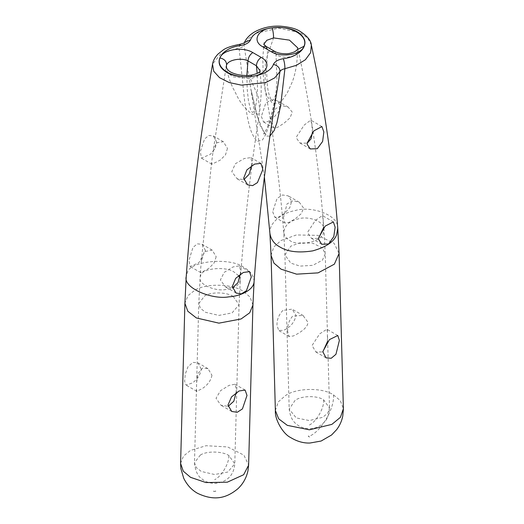 <?xml version="1.0" encoding="UTF-8"?>
<svg xmlns="http://www.w3.org/2000/svg" width="524" height="524" viewBox="0 0 524 524"><rect width="100%" height="100%" fill="white"/><g stroke="black" fill="none" stroke-linecap="round" stroke-linejoin="round"><path stroke-width="0.39" stroke-dasharray="2.62 1.97" d="M312.409 132.441L311.819 124.005L310.752 120.127L304.195 125.072L296.532 136.757L296.577 138.316L299.944 142.993L307.195 143.203M272.035 122.616L272.454 115.28L275.716 108.579L281.866 105.625L288.233 107.125L292.235 112.169L290.067 117.815L284.126 123.14L277.772 127.227L273.836 127.922L272.035 122.616M261.358 116.452L263.526 121.968L267.81 121.62L273.659 117.605L278.722 111.619L280.294 105.272L277.078 100.687L271.412 99.802L265.76 103.077L261.358 116.452M323.419 227.947L323.138 219.366L322.365 215.554L315.441 220.349L307.791 231.981L307.804 232.898L311.42 238.341L318.494 238.466M283.405 217.905L287.021 203.895L292.929 200.771L299.256 202.218L303.625 208.094L301.254 213.694L295.307 218.763L288.934 222.517L284.997 223.086L283.405 217.905M272.703 211.722L274.753 217.172L278.958 216.929L284.748 213.216L289.851 207.504L291.685 201.196L288.246 195.858L282.606 194.994L277.091 198.36L272.703 211.722M327.421 341.707L327.389 331.738L326.891 329.236L319.679 333.853L312.068 345.512L315.848 351.958L322.777 351.971M282.953 310.391C278.873 314.603 276.888 319.561 276.986 325.266L278.696 330.493L283.504 330.343C290.394 327.29 294.56 322.293 296.014 315.35L292.084 309.147L282.953 310.391M287.696 331.443C287.244 325.555 288.927 320.419 292.752 316.051L302.977 315.435L307.961 322.247C307.902 328.253 298.556 333.48 293.309 336.002L288.934 336.395L287.696 331.443M251.527 165.82L251.952 162.492L250.872 157.606L244.191 158.543L235.368 163.763L231.791 171.649L237.077 178.743L243.837 179.64M227.462 148.351L225.53 154.783L220.27 160.108L211.919 164.215L211.611 162.519L212.973 152.143L216.209 142.875L223.322 141.696L227.462 148.351M216.779 142.187L213.32 135.926L208.801 135.487L204.622 138.899L200.312 151.449L201.393 158.137L210.353 154.338L215.063 148.672L216.779 142.187M240.261 274.275L240.588 270.784L239.409 265.845L232.99 266.952L224.213 272.362L220.394 279.96L225.484 286.91L232.446 287.925M216.196 256.708L214.067 263.035L208.814 268.393L200.869 272.696L200.528 270.947L201.196 262.282L204.216 251.717L212.154 250.105L216.196 256.708M205.493 250.524L202.087 244.295L197.319 243.85L192.937 247.479L188.909 260.533L190.219 266.546L198.963 262.635L205.493 250.524M211.919 375.191L211.919 375.525C210.753 380.81 207.497 385.179 202.166 388.625L196.834 391.323L196.454 389.43L196.638 382.605L197.915 373.592L202.722 368.031L208.002 368.667L211.919 375.191M201.216 369.014L197.882 362.824L192.917 362.372L187.985 366.754L185.247 374.215L184.625 381.393L186.066 385.107L192.36 382.965C197.41 379.356 200.358 374.817 201.209 369.341L201.216 369.014M236.062 392.83L236.291 389.267L234.994 384.249L229.054 385.382L220.486 390.721L216.032 398.286L220.951 405.249L228.104 406.355M180.597 463.367L183.498 456.037L190.546 450.411L206.109 445.708L227.619 446.939L243.896 455.14L248.625 465.129M275.369 410.508L278.29 401.901L285.325 395.692C296.145 387.78 322.601 387.321 333.428 394.854L340.259 400.559L343.397 408.661M200.378 455.022L194.476 462.712L196.205 467.48L201.282 471.449L214.637 474.521L227.77 472.045L234.791 463.799L228.883 455.546C222.471 451.131 206.79 450.843 200.378 455.022M295.097 400.336L289.196 409.133L296.23 417.916L309.357 420.576L322.725 417.314L327.795 413.089L329.511 408.006L323.603 399.819C317.184 395.358 301.51 395.64 295.097 400.336M274.596 51.326L276.01 54.444L267.587 49.577L266.172 46.466M327.389 331.738L325.227 253.832L322.43 260.179L312.789 265.341L300.042 266.107L290.82 263.14L284.912 254.952L290.813 246.162L299.938 242.874L312.566 243.11L322.267 247.819L325.227 253.839L323.937 229.191L323.282 233.075C322.168 241.649 297.436 247.001 289.628 240.352C286.281 238.564 284.316 235.885 283.733 232.309C284.683 225.255 289.634 220.755 298.588 218.816C308.007 215.764 324.526 221.305 323.937 229.191C319.037 165.977 310.313 105.553 297.776 47.92L297.396 51.666C295.791 57.43 282.528 59.284 276.01 54.444L276.98 80.159C276.017 87.475 276.934 98.171 271.779 100.916C266.238 90.816 267.358 79.995 266.493 70.504L267.587 49.577L263.775 44.33M264.063 42.405L262.806 57.673L263.14 73.275C263.867 83.355 264.574 86.67 265.026 89.257L266.801 95.702L271.956 102.763C282.03 105.095 283.301 97.51 286.923 93.639L292.366 81.757C295.647 72.777 297.324 62.749 297.403 51.666L297.599 49.518M265.026 89.257L265.367 61.688L273.548 37.892M250.983 75.181L250.433 78.777L232.689 76.773L227.403 72.227L226.198 66.496L212.973 152.143M260.205 71.087L257.775 76.15L250.433 78.777L258.083 96.22L259.806 110.341L258.332 114.101L252.037 114.271C238.368 102.894 237.726 95.997 233.18 88.464C228.916 79.425 226.715 71.605 226.584 65.009M239.678 44.35L239.068 47.939L220.945 53.579L212.534 64.151M244.381 42.555L244.014 45.09C243.293 46.721 241.649 47.671 239.068 47.939L244.728 102.187C247.407 114.985 248.455 131.996 257.251 141.526L262.517 139.888L265.93 134.124L270.744 119.996L277.386 88.556L270.915 117.645L267.05 128.216C265.02 132.041 263.808 133.915 263.408 133.843L265.38 133.823L263.061 130.771L257.408 116.57L250.839 88.916L256.341 113.394L260.258 125.688L266.736 136.05L269.919 136.155M311.341 45.005L307.798 38.291L300.494 32.835L278.82 28.172L256.727 33.064L248.73 38.475L244.014 45.09L250.839 88.916M213.713 491.564L215.823 491.237C214.513 490.032 213.805 490.137 213.713 491.564M252.935 305.047L249.994 296.964L242.966 291.121C232.139 283.667 205.683 283.183 194.863 290.237L188.024 295.602L184.907 303.219M333.428 394.854C334.908 407.449 321.959 430.355 310.274 435.817L308.164 436.145C309.481 437.357 310.182 437.245 310.274 435.817M271.059 255.339L273.744 247.059L281.008 240.503L296.407 234.955L317.721 235.355L334.089 243.3L339.08 253.452M228.883 455.546C229.257 463.334 221.554 476.408 214.637 479.715M233.167 296.42C226.754 292.006 211.074 291.717 204.661 295.896L198.766 303.593L200.489 308.354L205.565 312.324L218.927 315.402L232.06 312.92L239.075 304.673L233.167 296.42M323.603 399.819C324.513 407.574 316.548 421.669 309.35 425.029M238.486 275.611L234.359 272.264C226.551 265.956 201.825 268.209 200.705 275.329L200.044 277.628C198.092 284.27 215.298 291.495 225.399 289.589C233.652 288.888 238.61 285.862 240.267 280.491L239.697 277.524M246.863 75.482L247.21 89.191L248.415 100.608L250.675 110.027L251.992 112.103L252.869 112.372L254.238 110.944L255.26 108.121L256.557 101.211L257.494 87.94L257.186 73.445M269.912 233.377C268.504 222.752 282.881 212.606 294.986 210.615C310.876 205.467 338.753 214.807 337.757 228.117M254.094 281.473C253.806 275.65 250.479 271.019 244.125 267.594C230.946 256.943 189.216 260.742 187.33 272.762L186.217 276.646M321.906 126.566L310.752 120.127M310.254 148.947L299.944 142.993M288.233 107.125L277.078 100.687M273.836 127.922L263.526 121.968M333.369 221.914L322.365 215.554M321.664 244.256L311.42 238.341M299.256 202.218L288.246 195.858M284.997 223.086L274.753 217.172M337.784 335.524L326.891 329.236M326.026 357.84L315.848 351.958M303.304 315.618L292.327 309.278M289.248 336.604L279.004 330.69M247.603 184.815L237.077 178.743M260.873 163.377L250.872 157.606M211.919 164.215L201.393 158.137M223.322 141.696L213.32 135.926M236.134 293.06L225.484 286.91M249.47 271.655L239.409 265.845M200.869 272.696L190.219 266.546M212.154 250.105L202.087 244.295M196.834 391.323L186.066 385.107M208.002 368.667L197.882 362.824M231.719 411.464L220.958 405.249M245.114 390.092L234.994 384.249M248.605 465.528L248.618 465.135M275.414 411.242L275.388 410.613M196.454 389.43L194.476 462.712C195.256 470.965 197.862 476.467 202.303 479.205C205.598 481.962 209.973 483.357 215.443 483.403C226.781 482.1 233.907 475.491 234.791 463.799L239.075 304.673L240.267 280.491C244.223 224.862 250.741 168.145 259.806 110.341L261.149 94.608L261.181 85.143L259.969 69.188M196.638 382.605L198.766 303.586L200.528 270.941M265.013 89.218C273.646 135.081 279.888 182.778 283.733 232.309L284.912 254.952L289.196 409.126C290.172 416.652 292.792 421.787 297.049 424.545C299.997 427.158 304.359 428.553 310.136 428.717C315.461 428.462 320.053 426.392 323.924 422.508C327.094 419.907 328.961 415.074 329.511 408.006L327.5 335.661M211.604 162.519L201.196 262.282M264.391 176.981L250.839 88.877M311.433 45.503L311.328 45.005"/><path stroke-width="0.79" d="M307.208 142.921L313.876 130.849L321.906 126.566L323.852 131.963L322.62 141.447L317.295 148.698L310.254 148.947L307.287 144.5L307.208 142.921M307.195 143.203L311.04 138.834L312.409 132.441M318.494 238.165L325.168 226.099L333.369 221.914L335.137 227.187L333.788 236.632L328.607 243.942L321.664 244.256L318.52 239.088L318.494 238.165M318.494 238.466L323.419 227.947M322.771 351.696L329.439 339.611L337.784 335.524L339.388 340.39L335.95 354.289L331.227 358.272L326.026 357.84L322.771 351.696M322.777 351.971L327.421 341.707M262.635 168.656L262.478 170.372L257.441 182.601L252.62 185.62L247.603 184.815L243.64 178.324L246.883 169.9L254.579 164.104L260.873 163.377L262.635 168.656M243.837 179.64L249.155 174.256L251.527 165.82M251.291 276.967L246.444 290.669L241.394 293.872L236.134 293.06L232.283 286.615L235.708 278.31L243.346 272.467L249.47 271.655L251.291 276.967M232.446 287.925L237.975 282.691L240.261 274.275M247.001 395.443L242.429 408.91L237.228 412.277L231.719 411.464L227.973 405.065L231.562 396.865L239.121 390.969L245.114 390.098L247.001 395.443M228.104 406.355L233.809 401.24L236.062 392.83M248.625 465.129L243.653 474.731L227.292 482.191L205.971 482.565L190.559 477.338L183.295 471.181L180.597 463.406L184.907 303.213L186.217 276.646C182.915 287.846 211.958 300.042 229.008 296.826C240.306 296.198 253.924 289.988 254.094 281.473C258.568 218.593 266.33 154.318 277.373 88.661M275.369 410.502L271.059 255.339L273.96 263.146L281.021 269.153L296.591 274.163L318.094 272.873L334.364 264.162L339.08 253.452L343.397 408.661L340.436 417.307L331.869 424.381L309.389 429.818L287.303 425.357L278.683 418.833L275.369 410.508M271.196 51.666L274.596 51.326L266.172 46.466L262.773 46.8L271.196 51.666C281.087 57.994 301.477 54.725 303.999 46.276C308.937 35.724 290.362 25.06 272.107 27.864C257.474 29.318 251.808 41.088 262.773 46.8M263.775 44.33L266.808 40.289L273.554 37.898C273.548 34.198 273.063 30.851 272.107 27.864M273.554 37.898L289.471 40.138L297.776 47.92M297.599 49.511L303.999 46.276M257.186 73.445L256.406 65.762C256.708 62.232 258.312 59.454 261.214 57.424L252.791 52.564C249.889 54.594 248.284 57.371 247.983 60.895L256.406 65.762L260.192 71.009C259.55 72.64 256.485 74.022 251.022 75.174L250.983 75.181M252.791 52.564C242.874 46.276 222.517 49.492 219.995 57.954C224.364 58.97 226.564 61.321 226.591 65.009C228.202 59.762 241.44 57.43 247.983 60.895L246.863 75.482M226.198 66.496L226.591 65.009M219.995 57.954C215.135 68.493 233.606 79.216 251.88 76.366L251.035 75.168C239.586 76.55 230.776 72.875 228.392 70.432C224.6 66.057 226.768 67.596 226.211 66.43M269.919 136.155L274.157 130.509L276.895 122.806L280.648 105.658L284.918 68.703C284.905 65.002 284.368 61.675 283.301 58.708C278.172 59.553 274.884 61.459 273.417 64.413C277.753 65.493 279.94 67.878 279.973 71.559C280.694 70.216 282.338 69.26 284.918 68.703L296.44 65.303L305.387 59.729L310.608 52.682L311.348 45.057C311.014 40.446 307.116 35.789 299.656 31.099C295.726 28.624 289.445 26.993 280.818 26.2C271.583 25.663 262.976 27.49 255.011 31.682C249.889 34.564 246.326 38.239 244.328 42.693L244.433 42.496C244.754 42.824 243.188 43.44 239.723 44.344L239.678 44.35M212.534 64.151L213.727 71.231L219.549 77.683L229.25 82.563L241.361 85.143L265.76 82.569L274.759 77.834L279.973 71.559L277.386 88.556M273.417 64.413C269.225 77.133 236.835 81.508 224.207 70.517C212.489 61.799 222.196 47.71 240.693 45.523L239.743 44.337C231.608 45.902 226.054 47.815 223.06 50.088L218.082 54.011C215.023 57.103 213.176 60.483 212.528 64.164C199.932 136.443 191.155 207.275 186.217 276.646M240.693 45.523C245.815 44.678 249.11 42.772 250.577 39.817L244.381 42.555M184.907 303.219L187.821 311.256L196.382 317.957L218.927 323.151L241.092 318.965L249.693 312.802L252.935 305.047L254.094 281.473M250.577 39.817C255.05 26.017 291.698 22.702 301.994 35.783C310.287 44.612 300.18 56.638 283.301 58.708M251.88 76.366C266.539 74.906 272.113 63.155 261.214 57.424M239.697 277.524L238.486 275.611M339.08 253.446L337.757 228.117L336.657 234.673C334.102 241.715 326.111 247.118 312.684 250.885C298.569 253.079 287.63 251.769 279.862 246.961C274.216 243.942 270.901 239.416 269.912 233.377L264.391 176.981M180.59 463.38L180.865 468.554L183.695 478.202C187.002 484.916 191.588 489.933 197.437 493.248C215.41 501.9 227.468 497.283 237.785 488.827C242.972 484.019 246.365 477.999 247.97 470.755L248.618 465.135M248.618 465.194L252.935 305.047M343.41 408.792L342.755 416.226C341.687 421.217 339.663 425.671 336.683 429.601L331.62 434.966L321.107 441.038L309.998 443.022C303.52 443.297 297.023 441.45 290.506 437.474C283.13 433.957 274.596 419.56 275.388 410.613M263.775 44.298L266.172 46.466M297.763 47.88L297.645 49.42L294.874 51.706C291.01 53.245 288.004 53.926 285.855 53.762C281.152 53.756 277.399 52.944 274.596 51.326M337.757 228.117C332.812 164.32 324.002 103.28 311.328 45.005M271.059 255.339L269.912 233.377"/></g></svg>

